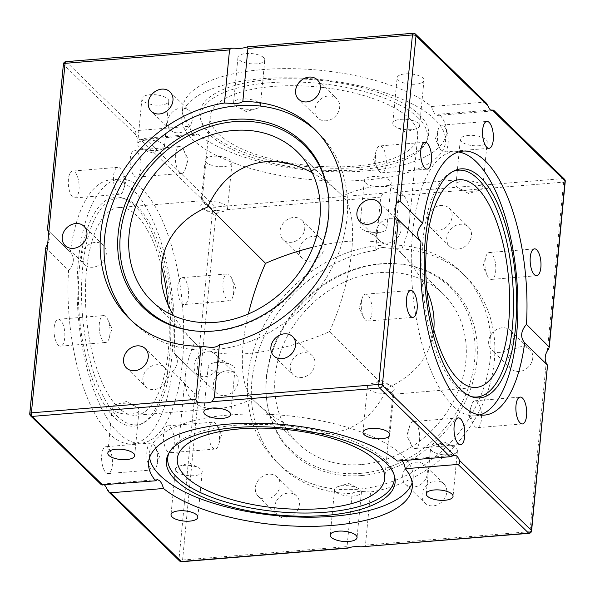 <?xml version="1.0" encoding="UTF-8"?>
<svg xmlns="http://www.w3.org/2000/svg" width="595" height="595" viewBox="0 0 595 595"><rect width="100%" height="100%" fill="white"/><g stroke="black" fill="none" stroke-linecap="round" stroke-linejoin="round"><path stroke-width="0.45" stroke-dasharray="2.98 2.23" d="M433.785 329.6C430.631 355.758 415.146 375.229 387.338 388.014L392.849 394.247L383.641 385.664L329.481 331.668C301.107 343.91 273.73 351.228 247.349 353.616C222.136 355.468 204.784 352.062 195.279 343.397L194.595 342.69C189.411 354.427 186.354 364.951 185.432 374.262C184.338 386.237 186.823 395.236 192.884 401.253C198.827 406.943 207.573 409.338 219.131 408.445C228.897 407.62 240.001 404.481 252.451 399.037C240.633 386.802 238.997 352.738 248.368 313.952M168.11 304.766A104.192 41.211 -94.7 0 1 135.809 415.258A104.192 41.211 -94.7 0 1 118.085 407.367A104.192 41.211 -94.7 0 1 85.383 292.74A104.192 41.211 -94.7 0 1 118.836 207.558A104.192 41.211 -94.7 0 1 136.567 215.45A104.192 41.211 -94.7 0 1 161.215 265.4M361.262 464.546A104.192 87.153 134.2 0 1 297.805 443.238A104.192 87.153 134.2 0 1 285.451 340.02A104.192 87.153 134.2 0 1 379.736 272.629A104.192 87.153 134.2 0 1 443.193 293.937A104.192 87.153 134.2 0 1 455.547 397.155A104.192 87.153 134.2 0 1 361.262 464.546M312.263 172.788C322.155 178.21 331.623 185.32 340.667 194.104L342.549 195.963C354.999 190.519 366.103 187.38 375.869 186.555C387.427 185.662 396.173 188.057 402.116 193.747C408.177 199.764 410.662 208.763 409.568 220.738C408.646 230.049 405.589 240.573 400.405 252.31L399.721 251.603C390.216 242.939 372.864 239.532 347.651 241.384C336.718 242.291 325.145 244.233 312.933 247.208M252.451 399.037L254.333 400.896C278.691 424.034 303.636 434.833 329.176 433.301C355.193 430.557 374.582 415.466 387.338 388.014M173.688 315.774C179.155 325.168 186.123 334.137 194.595 342.69M400.405 252.31C412.231 264.277 421.059 276.913 426.89 290.234M409.367 118.494A104.192 39.53 5.5 0 1 417.697 136.277A104.192 39.53 5.5 0 1 333.007 166.875A104.192 39.53 5.5 0 1 218.61 134.083A104.192 39.53 5.5 0 1 210.273 116.3A104.192 39.53 5.5 0 1 294.964 85.71A104.192 39.53 5.5 0 1 409.367 118.494M471.18 396.553A113.786 45.012 -94.7 0 1 469.797 396.173A113.786 45.012 -94.7 0 1 457.585 388.386A113.786 45.012 -94.7 0 1 421.981 272.049A113.786 45.012 -94.7 0 1 451.486 172.156A113.786 45.012 -94.7 0 1 452.795 171.561M479.89 414.968A132.432 52.382 -94.7 0 1 475.375 415.838A132.432 52.382 -94.7 0 1 452.847 405.812A132.432 52.382 -94.7 0 1 411.279 260.119A132.432 52.382 -94.7 0 1 453.799 151.851A132.432 52.382 -94.7 0 1 458.395 151.978M419.423 114.917A114.887 43.591 -174.5 0 0 284.916 78.8A114.887 43.591 -174.5 0 0 200.552 119.097A114.887 43.591 -174.5 0 0 209.083 132.105A114.887 43.591 -174.5 0 0 326.752 168.043A114.887 43.591 -174.5 0 0 426.704 140.874A114.887 43.591 -174.5 0 0 419.423 114.917M418.151 117.773A113.786 43.175 -174.5 0 0 284.931 81.998A113.786 43.175 -174.5 0 0 201.37 121.923A113.786 43.175 -174.5 0 0 209.827 134.805A113.786 43.175 -174.5 0 0 326.365 170.393A113.786 43.175 -174.5 0 0 425.365 143.484A113.786 43.175 -174.5 0 0 418.151 117.773M192.453 139.304A132.432 50.248 -174.5 0 0 337.871 180.977A132.432 50.248 -174.5 0 0 445.514 142.086A132.432 50.248 -174.5 0 0 434.915 119.483A132.432 50.248 -174.5 0 0 289.505 77.811A132.432 50.248 -174.5 0 0 181.862 116.702A132.432 50.248 -174.5 0 0 192.453 139.304M134.753 205.825A114.887 45.443 85.3 0 0 122.421 197.964A114.887 45.443 85.3 0 0 78.495 282.253A114.887 45.443 85.3 0 0 114.374 417.437A114.887 45.443 85.3 0 0 140.903 424.146A114.887 45.443 85.3 0 0 170.698 323.286A114.887 45.443 85.3 0 0 134.753 205.825M137.415 206.614A113.786 45.012 85.3 0 0 125.203 198.827A113.786 45.012 85.3 0 0 81.694 282.313A113.786 45.012 85.3 0 0 117.237 416.203A113.786 45.012 85.3 0 0 143.514 422.844A113.786 45.012 85.3 0 0 173.019 322.951A113.786 45.012 85.3 0 0 137.415 206.614M118.665 433.123A132.432 52.382 85.3 0 0 141.201 443.149A132.432 52.382 85.3 0 0 183.721 334.881A132.432 52.382 85.3 0 0 142.153 189.188A132.432 52.382 85.3 0 0 119.625 179.162A132.432 52.382 85.3 0 0 77.097 287.43A132.432 52.382 85.3 0 0 118.665 433.123M169.025 452.825A113.786 43.175 5.5 0 1 169.635 451.516A113.786 43.175 5.5 0 1 268.635 424.607A113.786 43.175 5.5 0 1 385.173 460.195A113.786 43.175 5.5 0 1 393.63 473.077A113.786 43.175 5.5 0 1 393.979 474.483M149.598 457.548A132.432 50.248 5.5 0 1 149.486 452.914A132.432 50.248 5.5 0 1 257.129 414.023A132.432 50.248 5.5 0 1 402.547 455.696A132.432 50.248 5.5 0 1 413.138 478.298A132.432 50.248 5.5 0 1 412.142 482.828M361.492 475.546A114.887 96.093 -45.8 0 0 475.554 370.462A114.887 96.093 -45.8 0 0 400.1 264.061A114.887 96.093 -45.8 0 0 381.871 263.935A114.887 96.093 -45.8 0 0 266.791 400.948A114.887 96.093 -45.8 0 0 361.492 475.546M360.406 473.382A113.786 95.178 -45.8 0 0 473.375 369.302A113.786 95.178 -45.8 0 0 398.643 263.92A113.786 95.178 -45.8 0 0 380.592 263.793A113.786 95.178 -45.8 0 0 266.612 399.498A113.786 95.178 -45.8 0 0 360.406 473.382M380.919 245.333A132.432 110.774 -45.8 0 0 261.079 330.991A132.432 110.774 -45.8 0 0 276.779 462.181A132.432 110.774 -45.8 0 0 357.431 489.269A132.432 110.774 -45.8 0 0 477.272 403.603A132.432 110.774 -45.8 0 0 461.571 272.421A132.432 110.774 -45.8 0 0 380.919 245.333M328.299 194.781A113.786 95.178 134.2 0 1 328.388 195.502A113.786 95.178 134.2 0 1 214.408 331.207A113.786 95.178 134.2 0 1 196.357 331.08A113.786 95.178 134.2 0 1 195.636 331.006M316.243 130.945A132.432 110.774 134.2 0 1 318.221 132.819A132.432 110.774 134.2 0 1 333.921 264.009A132.432 110.774 134.2 0 1 214.081 349.667A132.432 110.774 134.2 0 1 133.429 322.579A132.432 110.774 134.2 0 1 131.502 320.653M263.711 57.67A13.484 5.117 -174.5 0 0 248.903 53.431A13.484 5.117 -174.5 0 0 237.948 57.388A13.484 5.117 -174.5 0 0 239.026 59.693A13.484 5.117 -174.5 0 0 253.827 63.933A13.484 5.117 -174.5 0 0 264.79 59.976A13.484 5.117 -174.5 0 0 263.711 57.67M234.653 105.144A13.484 5.117 5.5 0 1 233.575 102.846A13.484 5.117 5.5 0 1 244.53 98.889A13.484 5.117 5.5 0 1 259.331 103.128A13.484 5.117 5.5 0 1 260.409 105.427A13.484 5.117 5.5 0 1 256.467 108.558A13.484 5.117 5.5 0 1 236.847 106.669A13.484 5.117 5.5 0 1 234.653 105.144M421.32 82.988A13.484 5.117 -174.5 0 0 423.982 80.318A13.484 5.117 -174.5 0 0 415.035 74.553A13.484 5.117 -174.5 0 0 399.81 75.067A13.484 5.117 -174.5 0 0 397.148 77.737A13.484 5.117 -174.5 0 0 406.095 83.501A13.484 5.117 -174.5 0 0 421.32 82.988M395.43 120.525A13.484 5.117 5.5 0 1 410.654 120.004A13.484 5.117 5.5 0 1 419.609 125.776A13.484 5.117 5.5 0 1 416.946 128.446A13.484 5.117 5.5 0 1 415.66 128.899A13.484 5.117 5.5 0 1 396.047 127.01A13.484 5.117 5.5 0 1 392.767 123.187A13.484 5.117 5.5 0 1 395.43 120.525M472.177 145.544A13.484 5.117 -174.5 0 0 487.186 141.863A13.484 5.117 -174.5 0 0 475.353 135.608A13.484 5.117 -174.5 0 0 460.344 139.282A13.484 5.117 -174.5 0 0 472.177 145.544M470.972 181.059A13.484 5.117 5.5 0 1 482.805 187.321A13.484 5.117 5.5 0 1 478.863 190.445A13.484 5.117 5.5 0 1 467.804 190.995A13.484 5.117 5.5 0 1 459.243 188.556A13.484 5.117 5.5 0 1 455.971 184.74A13.484 5.117 5.5 0 1 470.972 181.059M365.427 182.784A13.484 5.117 -174.5 0 0 380.235 187.023A13.484 5.117 -174.5 0 0 391.19 183.067A13.484 5.117 -174.5 0 0 390.112 180.768A13.484 5.117 -174.5 0 0 375.311 176.522A13.484 5.117 -174.5 0 0 364.348 180.486A13.484 5.117 -174.5 0 0 365.427 182.784M385.731 226.219A13.484 5.117 5.5 0 1 386.817 228.525A13.484 5.117 5.5 0 1 382.868 231.648A13.484 5.117 5.5 0 1 363.248 229.759A13.484 5.117 5.5 0 1 361.053 228.235A13.484 5.117 5.5 0 1 359.975 225.936A13.484 5.117 5.5 0 1 370.93 221.98A13.484 5.117 5.5 0 1 385.731 226.219M207.819 157.467A13.484 5.117 -174.5 0 0 205.156 160.137A13.484 5.117 -174.5 0 0 214.103 165.908A13.484 5.117 -174.5 0 0 229.328 165.388A13.484 5.117 -174.5 0 0 231.998 162.725A13.484 5.117 -174.5 0 0 223.043 156.954A13.484 5.117 -174.5 0 0 207.819 157.467M224.955 210.846A13.484 5.117 5.5 0 1 223.675 211.307A13.484 5.117 5.5 0 1 204.055 209.418A13.484 5.117 5.5 0 1 200.775 205.595A13.484 5.117 5.5 0 1 203.445 202.925A13.484 5.117 5.5 0 1 218.67 202.412A13.484 5.117 5.5 0 1 227.617 208.176A13.484 5.117 5.5 0 1 224.955 210.846M156.961 94.917A13.484 5.117 -174.5 0 0 141.952 98.592A13.484 5.117 -174.5 0 0 153.785 104.854A13.484 5.117 -174.5 0 0 168.794 101.172A13.484 5.117 -174.5 0 0 156.961 94.917M149.412 150.304A13.484 5.117 5.5 0 1 140.851 147.865A13.484 5.117 5.5 0 1 137.579 144.05A13.484 5.117 5.5 0 1 152.58 140.368A13.484 5.117 5.5 0 1 164.421 146.63A13.484 5.117 5.5 0 1 160.471 149.754A13.484 5.117 5.5 0 1 149.412 150.304M233.947 366.765A13.484 5.117 5.5 0 1 235.025 369.064A13.484 5.117 5.5 0 1 224.07 373.02A13.484 5.117 5.5 0 1 209.269 368.781A13.484 5.117 5.5 0 1 208.183 366.475A13.484 5.117 5.5 0 1 212.132 363.352A13.484 5.117 5.5 0 1 231.753 365.241A13.484 5.117 5.5 0 1 233.947 366.765M391.555 392.075A13.484 5.117 5.5 0 1 376.33 392.588A13.484 5.117 5.5 0 1 367.383 386.824A13.484 5.117 5.5 0 1 370.045 384.154A13.484 5.117 5.5 0 1 371.325 383.693A13.484 5.117 5.5 0 1 390.945 385.582A13.484 5.117 5.5 0 1 394.225 389.405A13.484 5.117 5.5 0 1 391.555 392.075M442.42 454.632A13.484 5.117 5.5 0 1 430.587 448.37A13.484 5.117 5.5 0 1 434.529 445.246A13.484 5.117 5.5 0 1 445.588 444.696A13.484 5.117 5.5 0 1 454.149 447.135A13.484 5.117 5.5 0 1 457.421 450.958A13.484 5.117 5.5 0 1 442.42 454.632M335.669 491.872A13.484 5.117 5.5 0 1 334.591 489.573A13.484 5.117 5.5 0 1 338.533 486.442A13.484 5.117 5.5 0 1 358.153 488.331A13.484 5.117 5.5 0 1 360.347 489.856A13.484 5.117 5.5 0 1 361.425 492.154A13.484 5.117 5.5 0 1 350.47 496.111A13.484 5.117 5.5 0 1 335.669 491.872M178.054 466.554A13.484 5.117 5.5 0 1 179.34 466.101A13.484 5.117 5.5 0 1 198.953 467.99A13.484 5.117 5.5 0 1 202.233 471.813A13.484 5.117 5.5 0 1 199.57 474.475A13.484 5.117 5.5 0 1 184.346 474.996A13.484 5.117 5.5 0 1 175.391 469.224A13.484 5.117 5.5 0 1 178.054 466.554M127.196 404.005A13.484 5.117 5.5 0 1 135.757 406.445A13.484 5.117 5.5 0 1 139.029 410.267A13.484 5.117 5.5 0 1 124.028 413.941A13.484 5.117 5.5 0 1 112.195 407.679A13.484 5.117 5.5 0 1 116.137 404.555A13.484 5.117 5.5 0 1 127.196 404.005M95.155 242.396A13.484 11.275 -45.8 0 0 82.958 251.112A13.484 11.275 -45.8 0 0 84.557 264.47A13.484 11.275 -45.8 0 0 92.768 267.229A13.484 11.275 -45.8 0 0 104.965 258.505A13.484 11.275 -45.8 0 0 103.366 245.147A13.484 11.275 -45.8 0 0 95.155 242.396M145.18 371.823A13.484 11.275 -45.8 0 0 145.864 386.824A13.484 11.275 -45.8 0 0 165.358 382.496A13.484 11.275 -45.8 0 0 164.674 367.502A13.484 11.275 -45.8 0 0 145.18 371.823M291.319 372.202A13.484 11.275 -45.8 0 0 293.201 374.776A13.484 11.275 -45.8 0 0 309.281 374.27A13.484 11.275 -45.8 0 0 313.892 358.041A13.484 11.275 -45.8 0 0 312.011 355.46A13.484 11.275 -45.8 0 0 295.931 355.974A13.484 11.275 -45.8 0 0 291.319 372.202M387.434 243.147A13.484 11.275 -45.8 0 0 399.639 234.423A13.484 11.275 -45.8 0 0 398.04 221.072A13.484 11.275 -45.8 0 0 389.829 218.313A13.484 11.275 -45.8 0 0 377.624 227.03A13.484 11.275 -45.8 0 0 379.223 240.387A13.484 11.275 -45.8 0 0 387.434 243.147M337.417 113.712A13.484 11.275 -45.8 0 0 336.733 98.718A13.484 11.275 -45.8 0 0 317.232 103.039A13.484 11.275 -45.8 0 0 317.923 118.033A13.484 11.275 -45.8 0 0 337.417 113.712M191.278 113.333A13.484 11.275 -45.8 0 0 189.396 110.759A13.484 11.275 -45.8 0 0 173.316 111.265A13.484 11.275 -45.8 0 0 168.705 127.501A13.484 11.275 -45.8 0 0 170.587 130.074A13.484 11.275 -45.8 0 0 186.666 129.569A13.484 11.275 -45.8 0 0 191.278 113.333M224.553 395.563A13.484 11.275 -45.8 0 0 236.75 386.839A13.484 11.275 -45.8 0 0 235.151 373.489A13.484 11.275 -45.8 0 0 226.94 370.73A13.484 11.275 -45.8 0 0 214.743 379.446A13.484 11.275 -45.8 0 0 216.342 392.804A13.484 11.275 -45.8 0 0 224.553 395.563M205.171 376.687A13.484 11.275 -45.8 0 0 217.376 367.97A13.484 11.275 -45.8 0 0 215.777 354.613A13.484 11.275 -45.8 0 0 207.566 351.853A13.484 11.275 -45.8 0 0 195.361 360.577A13.484 11.275 -45.8 0 0 196.96 373.928A13.484 11.275 -45.8 0 0 205.171 376.687M297.143 510.83A13.484 11.275 -45.8 0 0 296.459 495.836A13.484 11.275 -45.8 0 0 276.965 500.164A13.484 11.275 -45.8 0 0 277.649 515.158A13.484 11.275 -45.8 0 0 297.143 510.83M277.768 491.961A13.484 11.275 -45.8 0 0 277.084 476.967A13.484 11.275 -45.8 0 0 257.583 481.288A13.484 11.275 -45.8 0 0 258.267 496.282A13.484 11.275 -45.8 0 0 277.768 491.961M445.677 486.375A13.484 11.275 -45.8 0 0 443.796 483.795A13.484 11.275 -45.8 0 0 427.716 484.308A13.484 11.275 -45.8 0 0 423.105 500.536A13.484 11.275 -45.8 0 0 424.986 503.117A13.484 11.275 -45.8 0 0 441.066 502.604A13.484 11.275 -45.8 0 0 445.677 486.375M426.295 467.499A13.484 11.275 -45.8 0 0 424.413 464.926A13.484 11.275 -45.8 0 0 408.334 465.431A13.484 11.275 -45.8 0 0 403.722 481.667A13.484 11.275 -45.8 0 0 405.604 484.241A13.484 11.275 -45.8 0 0 421.684 483.735A13.484 11.275 -45.8 0 0 426.295 467.499M521.614 346.647A13.484 11.275 -45.8 0 0 509.409 355.364A13.484 11.275 -45.8 0 0 511.008 368.721A13.484 11.275 -45.8 0 0 519.219 371.481A13.484 11.275 -45.8 0 0 531.424 362.757A13.484 11.275 -45.8 0 0 529.825 349.406A13.484 11.275 -45.8 0 0 521.614 346.647M502.232 327.771A13.484 11.275 -45.8 0 0 490.035 336.495A13.484 11.275 -45.8 0 0 491.634 349.853A13.484 11.275 -45.8 0 0 499.845 352.604A13.484 11.275 -45.8 0 0 512.042 343.888A13.484 11.275 -45.8 0 0 510.443 330.53A13.484 11.275 -45.8 0 0 502.232 327.771M449.017 231.373A13.484 11.275 -45.8 0 0 449.701 246.367A13.484 11.275 -45.8 0 0 469.202 242.046A13.484 11.275 -45.8 0 0 468.518 227.052A13.484 11.275 -45.8 0 0 449.017 231.373M429.642 212.504A13.484 11.275 -45.8 0 0 430.326 227.498A13.484 11.275 -45.8 0 0 449.82 223.177A13.484 11.275 -45.8 0 0 449.136 208.183A13.484 11.275 -45.8 0 0 429.642 212.504M300.49 255.835A13.484 11.275 -45.8 0 0 302.372 258.409A13.484 11.275 -45.8 0 0 318.451 257.903A13.484 11.275 -45.8 0 0 323.063 241.674A13.484 11.275 -45.8 0 0 321.181 239.093A13.484 11.275 -45.8 0 0 305.101 239.607A13.484 11.275 -45.8 0 0 300.49 255.835M281.108 236.959A13.484 11.275 -45.8 0 0 282.989 239.54A13.484 11.275 -45.8 0 0 299.069 239.026A13.484 11.275 -45.8 0 0 303.681 222.798A13.484 11.275 -45.8 0 0 301.799 220.224A13.484 11.275 -45.8 0 0 285.719 220.73A13.484 11.275 -45.8 0 0 281.108 236.959M136.768 151.249A13.484 5.333 85.3 0 0 134.477 150.23A13.484 5.333 85.3 0 0 130.149 161.252A13.484 5.333 85.3 0 0 134.381 176.083A13.484 5.333 85.3 0 0 136.672 177.109A13.484 5.333 85.3 0 0 141 166.087A13.484 5.333 85.3 0 0 136.768 151.249M179.556 172.394A13.484 5.333 -94.7 0 1 175.324 157.563A13.484 5.333 -94.7 0 1 179.653 146.541A13.484 5.333 -94.7 0 1 181.951 147.56A13.484 5.333 -94.7 0 1 183.796 150.297A13.484 5.333 -94.7 0 1 185.328 169.032A13.484 5.333 -94.7 0 1 181.854 173.413A13.484 5.333 -94.7 0 1 179.556 172.394M69.719 173.814A13.484 5.333 85.3 0 0 68.983 189.002A13.484 5.333 85.3 0 0 74.799 197.919A13.484 5.333 85.3 0 0 77.692 195.16A13.484 5.333 85.3 0 0 78.428 179.965A13.484 5.333 85.3 0 0 72.605 171.048A13.484 5.333 85.3 0 0 69.719 173.814M122.867 191.464A13.484 5.333 -94.7 0 1 119.982 194.23A13.484 5.333 -94.7 0 1 114.158 185.313A13.484 5.333 -94.7 0 1 114.894 170.118A13.484 5.333 -94.7 0 1 117.788 167.351A13.484 5.333 -94.7 0 1 121.93 171.107A13.484 5.333 -94.7 0 1 123.463 189.85A13.484 5.333 -94.7 0 1 122.867 191.464M54.249 334.457A13.484 5.333 85.3 0 0 60.526 346.149A13.484 5.333 85.3 0 0 64.617 330.969A13.484 5.333 85.3 0 0 58.332 319.277A13.484 5.333 85.3 0 0 54.249 334.457M109.792 327.28A13.484 5.333 -94.7 0 1 109.183 338.079A13.484 5.333 -94.7 0 1 105.709 342.46A13.484 5.333 -94.7 0 1 99.425 330.768A13.484 5.333 -94.7 0 1 103.515 315.588A13.484 5.333 -94.7 0 1 107.658 319.344A13.484 5.333 -94.7 0 1 109.792 327.28M105.836 472.549A13.484 5.333 85.3 0 0 108.126 473.568A13.484 5.333 85.3 0 0 112.455 462.546A13.484 5.333 85.3 0 0 108.223 447.715A13.484 5.333 85.3 0 0 105.932 446.696A13.484 5.333 85.3 0 0 101.604 457.719A13.484 5.333 85.3 0 0 105.836 472.549M153.406 444.019A13.484 5.333 -94.7 0 1 155.25 446.756A13.484 5.333 -94.7 0 1 156.783 465.498A13.484 5.333 -94.7 0 1 153.309 469.879A13.484 5.333 -94.7 0 1 151.011 468.853A13.484 5.333 -94.7 0 1 146.779 454.022A13.484 5.333 -94.7 0 1 151.108 443A13.484 5.333 -94.7 0 1 153.406 444.019M172.885 449.991A13.484 5.333 85.3 0 0 173.621 434.796A13.484 5.333 85.3 0 0 167.797 425.879A13.484 5.333 85.3 0 0 164.912 428.645A13.484 5.333 85.3 0 0 164.175 443.84A13.484 5.333 85.3 0 0 169.999 452.75A13.484 5.333 85.3 0 0 172.885 449.991M210.087 424.949A13.484 5.333 -94.7 0 1 212.98 422.19A13.484 5.333 -94.7 0 1 217.123 425.946A13.484 5.333 -94.7 0 1 218.655 444.681A13.484 5.333 -94.7 0 1 218.067 446.295A13.484 5.333 -94.7 0 1 215.174 449.061A13.484 5.333 -94.7 0 1 209.351 440.144A13.484 5.333 -94.7 0 1 210.087 424.949M188.355 289.341A13.484 5.333 85.3 0 0 182.077 277.649A13.484 5.333 85.3 0 0 177.987 292.829A13.484 5.333 85.3 0 0 184.272 304.521A13.484 5.333 85.3 0 0 188.355 289.341M223.17 289.133A13.484 5.333 -94.7 0 1 227.253 273.953A13.484 5.333 -94.7 0 1 231.395 277.709A13.484 5.333 -94.7 0 1 233.53 285.652A13.484 5.333 -94.7 0 1 232.928 296.451A13.484 5.333 -94.7 0 1 229.447 300.832A13.484 5.333 -94.7 0 1 223.17 289.133M443.989 126.147A13.484 5.333 -94.7 0 1 448.221 140.978A13.484 5.333 -94.7 0 1 443.892 152A13.484 5.333 -94.7 0 1 441.594 150.981A13.484 5.333 -94.7 0 1 439.75 148.244A13.484 5.333 -94.7 0 1 438.218 129.502A13.484 5.333 -94.7 0 1 441.691 125.121A13.484 5.333 -94.7 0 1 443.989 126.147M376.933 148.705A13.484 5.333 -94.7 0 1 379.826 145.939A13.484 5.333 -94.7 0 1 385.649 154.856A13.484 5.333 -94.7 0 1 384.913 170.051A13.484 5.333 -94.7 0 1 382.02 172.81A13.484 5.333 -94.7 0 1 377.877 169.054A13.484 5.333 -94.7 0 1 376.345 150.319A13.484 5.333 -94.7 0 1 376.933 148.705M361.47 309.348A13.484 5.333 -94.7 0 1 362.072 298.549A13.484 5.333 -94.7 0 1 365.553 294.168A13.484 5.333 -94.7 0 1 371.83 305.867A13.484 5.333 -94.7 0 1 367.747 321.047A13.484 5.333 -94.7 0 1 363.605 317.291A13.484 5.333 -94.7 0 1 361.47 309.348M413.049 447.44A13.484 5.333 -94.7 0 1 411.204 444.703A13.484 5.333 -94.7 0 1 409.672 425.968A13.484 5.333 -94.7 0 1 413.146 421.587A13.484 5.333 -94.7 0 1 415.444 422.606A13.484 5.333 -94.7 0 1 419.676 437.437A13.484 5.333 -94.7 0 1 415.347 448.459A13.484 5.333 -94.7 0 1 413.049 447.44M480.106 424.882A13.484 5.333 -94.7 0 1 477.212 427.649A13.484 5.333 -94.7 0 1 473.07 423.893A13.484 5.333 -94.7 0 1 471.538 405.15A13.484 5.333 -94.7 0 1 472.132 403.536A13.484 5.333 -94.7 0 1 475.018 400.77A13.484 5.333 -94.7 0 1 480.842 409.687A13.484 5.333 -94.7 0 1 480.106 424.882M495.576 264.232A13.484 5.333 -94.7 0 1 491.485 279.412A13.484 5.333 -94.7 0 1 487.342 275.656A13.484 5.333 -94.7 0 1 485.208 267.72A13.484 5.333 -94.7 0 1 485.818 256.921A13.484 5.333 -94.7 0 1 489.291 252.54A13.484 5.333 -94.7 0 1 495.576 264.232M45.703 247.907L68.559 270.658A132.432 52.382 85.3 0 0 109.554 433.867A132.432 52.382 85.3 0 0 132.09 443.892A132.432 52.382 85.3 0 0 172.26 371.652L194.915 393.712C196.261 394.091 197.562 393.288 198.819 391.294A13.707 11.469 -45.8 0 0 199.972 379.305L196.7 375.2L174.045 353.14L197.205 375.69L196.7 375.2L212.631 209.708A2.744 1.041 -174.5 0 0 216.223 210.556L199.972 379.305M68.559 270.658C74.263 263.868 74.851 257.695 70.336 252.146L47.459 229.863L70.336 252.146A132.432 52.382 85.3 0 1 110.514 179.906L119.625 179.162M172.26 371.652C178.351 365.233 178.946 359.068 174.045 353.14A132.432 52.382 85.3 0 0 133.042 189.931A132.432 52.382 85.3 0 0 110.514 179.906M401.893 460.679L399.684 459.786L397.363 461.051M192.951 134.18C191.419 132.573 190.348 129.941 189.738 126.266L136.932 130.58C135.184 131.398 134.73 132.759 135.571 134.663A13.707 5.422 85.3 0 0 140.316 139.706A13.707 5.422 85.3 0 0 140.688 139.647L144.83 138.271L197.637 133.949L195.391 135.199L192.951 134.18M486.219 102.987L484.308 102.191L431.501 106.505A132.432 50.248 -174.5 0 0 285.481 68.626A132.432 50.248 -174.5 0 0 182.747 107.539A132.432 50.248 -174.5 0 0 189.738 126.266M431.501 106.505C432.528 110.149 433.837 112.767 435.414 114.359L437.57 115.415L439.4 114.195L490.533 110.015M383.106 247.461L393.994 248.732L399.111 195.606C398.717 193.561 397.356 192.453 395.035 192.297A13.707 5.199 -174.5 0 0 383.113 193.271L380.703 197.109L375.594 250.242C376.992 248.74 379.498 247.81 383.106 247.461M362.98 546.917L365.033 546.084L365.456 545.102L370.573 491.968A132.432 110.774 -45.8 0 0 483.237 402.949A132.432 110.774 -45.8 0 0 465.476 276.221A132.432 110.774 -45.8 0 0 393.994 248.732M370.573 491.968L359.618 491.396C356.011 491.701 353.534 492.392 352.173 493.471L347.056 546.604L347.116 547.712L347.77 548.159M375.594 250.242A132.432 110.774 -45.8 0 0 262.93 339.262A132.432 110.774 -45.8 0 0 280.684 465.982A132.432 110.774 -45.8 0 0 352.173 493.471M197.637 133.949A132.432 50.248 -174.5 0 0 343.657 171.829A132.432 50.248 -174.5 0 0 446.399 132.923A132.432 50.248 -174.5 0 0 439.4 114.195M104.467 484.985A13.707 5.422 85.3 0 0 102.288 484.092A13.707 5.422 85.3 0 0 101.916 484.159L101.41 484.843M396.181 203.706C394.039 208.101 393.652 212.095 395.028 215.695M48.805 232.095C50.664 236.163 50.277 240.164 47.652 244.091M208.049 206.123L202.136 200.768L207.662 206.986M329.481 331.668C353.913 277.776 360.146 213.092 342.549 195.963M198.819 391.294L182.568 560.044A2.744 1.086 -94.7 0 1 181.713 561.732M107.033 489.135L178.983 559.203A2.744 1.041 -174.5 0 0 182.568 560.044L347.056 546.604M395.035 192.297L562.766 178.589L492.206 109.874M547.348 350.909L563.599 182.159A2.744 1.086 85.3 0 0 562.766 178.589A2.744 2.291 -45.8 0 1 564.432 179.147M565.25 181.378A2.744 1.041 -174.5 0 1 563.599 182.159L399.111 195.606M380.703 197.109L216.223 210.556A2.744 1.086 -94.7 0 0 215.39 206.978L383.113 193.271M234.103 48.158L66.372 61.865A2.744 2.291 -45.8 0 0 63.62 64.602L47.689 230.087M65.911 61.657A2.744 1.086 -94.7 0 1 66.372 61.865L136.932 130.58M135.571 134.663L63.62 64.602A2.744 1.041 -174.5 0 1 63.405 64.134M484.308 102.191L413.756 33.476L246.025 47.184M415.422 34.041A2.744 2.291 -45.8 0 0 413.756 33.476A2.744 1.086 85.3 0 0 413.287 33.268M194.915 393.712L178.983 559.203A2.744 2.291 -45.8 0 0 179.578 560.959M529.089 533.343A2.744 1.086 85.3 0 0 529.944 531.655A2.744 1.041 -174.5 0 0 531.595 530.866M365.456 545.102L529.944 531.655L546.195 362.905M45.904 248.606L29.966 414.09L101.916 484.159M29.75 413.622A2.744 1.041 -174.5 0 0 29.966 414.09A2.744 2.291 -45.8 0 0 30.568 415.853M144.83 138.271L215.39 206.978A2.744 2.291 -45.8 0 0 212.631 209.708L140.688 139.647M219.131 408.445L135.809 415.258M297.805 443.238L254.333 400.896M195.279 343.397L151.807 301.063M476.164 387.442L392.849 394.247M417.697 136.277L409.568 220.738M392.864 394.232L384.727 478.7M454.097 170.854L451.486 172.156M200.552 119.097L201.37 121.923M122.421 197.964L125.203 198.827M168.296 454.126L169.635 451.516M400.1 264.061L398.643 263.92M194.9 330.939L196.357 331.08M237.948 57.388L233.575 102.846M423.982 80.318L419.609 125.776M487.186 141.863L482.805 187.321M478.863 190.445L468.667 193.487L459.243 188.556M391.19 183.067L386.817 228.525M382.868 231.648L372.678 234.69L363.248 229.759M205.156 160.137L200.775 205.595M223.675 211.307L213.479 214.341L204.055 209.418M141.952 98.592L137.579 144.042M140.851 147.865L150.282 152.796L160.471 149.754M230.652 414.514L235.025 369.064M363.002 432.275L367.383 386.824M426.206 493.828L430.587 448.37M434.529 445.246L444.718 442.204L454.149 447.135M330.21 535.024L334.591 489.573M338.533 486.442L348.73 483.4L358.153 488.331M197.852 517.263L202.233 471.813M179.34 466.101L189.53 463.059L198.953 467.99M134.656 455.718L139.029 410.267M135.757 406.445L126.333 401.513L116.137 404.555M65.175 245.594L84.557 264.47M126.482 367.948L145.864 386.817M273.819 355.907L293.201 374.776M378.658 202.196L398.04 221.072M317.351 79.842L336.733 98.718M170.014 91.883L189.396 110.759M235.151 373.489L215.777 354.613M296.459 495.836L277.084 476.967M443.796 483.795L424.413 464.926M511.008 368.721L491.634 349.853M449.701 246.367L430.326 227.498M302.372 258.409L282.989 239.54M134.477 150.23L179.653 146.541M74.799 197.919L119.982 194.23M60.526 346.149L105.709 342.46M109.183 338.079L112.024 328.418L107.658 319.344M108.126 473.568L153.309 469.879M155.25 446.756L159.624 455.829L156.783 465.498M167.797 425.879L212.98 422.19M217.123 425.946L221.496 435.019L218.655 444.681M182.07 277.649L227.253 273.953M231.395 277.709L235.769 286.79L232.928 296.451M489.068 148.304L443.892 152M425.001 142.25L379.826 145.939M410.728 290.479L365.553 294.168M362.072 298.549L359.231 308.21L363.605 317.291M458.329 417.891L413.146 421.587M411.204 444.703L406.831 435.629L409.672 425.968M522.395 423.952L477.212 427.649M473.07 423.893L468.704 414.812L471.538 405.15M536.668 275.723L491.485 279.412M487.342 275.656L482.976 266.582L485.818 256.921M462.91 151.108L453.799 151.851M148.601 462.077L149.486 452.914M182.747 107.539L181.862 116.702M129.524 318.779L133.429 322.579M465.476 276.221L461.571 272.421M276.779 462.181L280.684 465.982M318.221 132.819L314.316 129.018M140.316 139.706L195.391 135.206M492.712 110.908L437.63 115.408M445.514 142.086L446.399 132.923M102.288 484.092L157.37 479.592M413.138 478.298L412.253 487.461M454.684 455.294L399.609 459.794M420.806 241.726L397.795 219.31M547.541 365.144L524.522 342.727M475.375 415.838L484.486 415.094M141.201 443.149L132.09 443.892M489.291 252.54L534.474 248.851M475.018 400.77L520.201 397.081M415.347 448.459L460.523 444.77M367.747 321.047L412.93 317.351M377.877 169.054L373.504 159.981L376.345 150.319M382.02 172.81L427.203 169.121M439.75 148.244L435.376 139.171L438.218 129.502M441.691 125.121L486.874 121.432M229.447 300.832L184.272 304.521M215.174 449.061L169.999 452.75M151.108 443L105.932 446.696M103.515 315.588L58.332 319.277M121.93 171.107L126.296 180.188L123.463 189.85M117.788 167.351L72.605 171.048M183.796 150.297L188.169 159.371L185.328 169.032M181.854 173.413L136.672 177.109M301.799 220.224L321.181 239.093M449.136 208.183L468.518 227.052M510.443 330.53L529.825 349.406M405.604 484.241L424.986 503.117M258.267 496.282L277.649 515.158M196.96 373.928L216.342 392.804M170.587 130.074L151.204 111.206M317.916 118.033L298.541 99.164M379.223 240.387L359.849 221.511M312.011 355.46L292.628 336.591M164.674 367.502L145.299 348.633M103.366 245.147L83.992 226.279M112.195 407.679L107.814 453.137M175.391 469.224L171.018 514.682M361.425 492.154L357.052 537.612M457.421 450.958L453.048 496.409M371.325 383.693L381.521 380.659L390.945 385.582M394.225 389.405L389.844 434.863M212.132 363.352L222.322 360.31L231.753 365.241M208.183 366.475L203.81 411.933M164.413 146.63L168.794 101.172M227.617 208.176L231.998 162.725M359.975 225.936L364.348 180.486M455.971 184.733L460.344 139.282M415.66 128.899L405.47 131.941L396.047 127.01M392.767 123.187L397.148 77.737M256.467 108.558L246.27 111.6L236.847 106.669M260.409 105.427L264.79 59.976M328.388 195.502L328.209 194.052M266.612 399.498L266.791 400.948M393.63 473.077L394.448 475.903M143.514 422.844L140.903 424.146M425.365 143.484L426.704 140.874M469.797 396.173L472.579 397.036M177.303 458.723L185.432 374.262M202.136 200.768L210.273 116.3M375.869 186.555L459.191 179.742M297.195 151.762L340.667 194.104M399.721 251.603L443.193 293.937M118.836 207.558L202.151 200.753"/><path stroke-width="0.89" d="M248.368 313.952C252.503 296.734 258.223 279.858 265.519 263.332L208.049 206.123M161.215 265.4A104.192 41.211 -94.7 0 1 168.11 304.766M312.933 247.208C296.853 251.164 281.048 256.542 265.519 263.332M312.263 172.788C296.474 164.25 280.989 160.553 265.824 161.699C239.807 164.443 220.418 179.534 207.662 206.986C162.517 226.13 147.977 272.674 173.688 315.774M233.738 130.454A104.192 87.153 -45.8 0 0 139.453 197.845A104.192 87.153 -45.8 0 0 151.807 301.063A104.192 87.153 -45.8 0 0 215.264 322.371A104.192 87.153 -45.8 0 0 309.549 254.98A104.192 87.153 -45.8 0 0 297.195 151.762A104.192 87.153 -45.8 0 0 233.738 130.454M458.433 379.55A104.192 41.211 85.3 0 0 476.164 387.442A104.192 41.211 85.3 0 0 509.618 302.26A104.192 41.211 85.3 0 0 476.915 187.633A104.192 41.211 85.3 0 0 459.191 179.742A104.192 41.211 85.3 0 0 425.73 264.931A104.192 41.211 85.3 0 0 458.433 379.55M426.89 290.234C432.677 303.681 434.975 316.808 433.785 329.6M185.633 476.506A104.192 39.53 -174.5 0 0 300.036 509.29A104.192 39.53 -174.5 0 0 384.727 478.7A104.192 39.53 -174.5 0 0 376.39 460.917A104.192 39.53 -174.5 0 0 261.993 428.125A104.192 39.53 -174.5 0 0 177.303 458.723A104.192 39.53 -174.5 0 0 185.633 476.506M460.247 389.175A114.887 45.443 -94.7 0 1 424.302 271.714A114.887 45.443 -94.7 0 1 454.097 170.854A114.887 45.443 -94.7 0 1 480.626 177.563A114.887 45.443 -94.7 0 1 516.505 312.747A114.887 45.443 -94.7 0 1 472.579 397.036A114.887 45.443 -94.7 0 1 460.247 389.175M452.795 171.561A113.786 45.012 -94.7 0 1 477.763 178.798A113.786 45.012 -94.7 0 1 513.359 311.021A113.786 45.012 -94.7 0 1 471.18 396.553M458.395 151.978A132.432 52.382 -94.7 0 1 476.335 161.877A132.432 52.382 -94.7 0 1 517.873 301.873A132.432 52.382 -94.7 0 1 479.89 414.968M175.577 480.083A114.887 43.591 5.5 0 1 168.296 454.126A114.887 43.591 5.5 0 1 268.248 426.957A114.887 43.591 5.5 0 1 385.917 462.895A114.887 43.591 5.5 0 1 394.448 475.903A114.887 43.591 5.5 0 1 310.084 516.2A114.887 43.591 5.5 0 1 175.577 480.083M393.979 474.483A113.786 43.175 5.5 0 1 308.322 513.024A113.786 43.175 5.5 0 1 176.849 477.227A113.786 43.175 5.5 0 1 169.025 452.825M412.142 482.828A132.432 50.248 5.5 0 1 299.523 517.07A132.432 50.248 5.5 0 1 160.085 475.517A132.432 50.248 5.5 0 1 149.598 457.548M213.129 331.065A114.887 96.093 134.2 0 1 194.9 330.939A114.887 96.093 134.2 0 1 119.446 224.538A114.887 96.093 134.2 0 1 233.508 119.454A114.887 96.093 134.2 0 1 328.209 194.052A114.887 96.093 134.2 0 1 213.129 331.065M195.636 331.006A113.786 95.178 134.2 0 1 121.7 225.319A113.786 95.178 134.2 0 1 234.594 121.618A113.786 95.178 134.2 0 1 328.299 194.781M131.502 320.653A132.432 110.774 134.2 0 1 118.427 189.961A132.432 110.774 134.2 0 1 237.569 105.731A132.432 110.774 134.2 0 1 316.243 130.945M229.573 412.216A13.484 5.117 5.5 0 1 230.652 414.514A13.484 5.117 5.5 0 1 219.689 418.478A13.484 5.117 5.5 0 1 204.888 414.232A13.484 5.117 5.5 0 1 203.81 411.933A13.484 5.117 5.5 0 1 214.765 407.977A13.484 5.117 5.5 0 1 229.573 412.216M387.181 437.533A13.484 5.117 5.5 0 1 371.957 438.046A13.484 5.117 5.5 0 1 363.002 432.275A13.484 5.117 5.5 0 1 365.672 429.612A13.484 5.117 5.5 0 1 380.897 429.092A13.484 5.117 5.5 0 1 389.844 434.863A13.484 5.117 5.5 0 1 387.181 437.533M438.039 500.083A13.484 5.117 5.5 0 1 426.206 493.828A13.484 5.117 5.5 0 1 441.215 490.146A13.484 5.117 5.5 0 1 453.048 496.409A13.484 5.117 5.5 0 1 438.039 500.083M331.289 537.33A13.484 5.117 5.5 0 1 330.21 535.024A13.484 5.117 5.5 0 1 341.173 531.067A13.484 5.117 5.5 0 1 355.974 535.307A13.484 5.117 5.5 0 1 357.052 537.612A13.484 5.117 5.5 0 1 346.097 541.569A13.484 5.117 5.5 0 1 331.289 537.33M173.681 512.012A13.484 5.117 5.5 0 1 188.905 511.499A13.484 5.117 5.5 0 1 197.852 517.263A13.484 5.117 5.5 0 1 195.19 519.933A13.484 5.117 5.5 0 1 179.965 520.447A13.484 5.117 5.5 0 1 171.018 514.682A13.484 5.117 5.5 0 1 173.681 512.012M122.823 449.456A13.484 5.117 5.5 0 1 134.656 455.718A13.484 5.117 5.5 0 1 119.647 459.392A13.484 5.117 5.5 0 1 107.814 453.137A13.484 5.117 5.5 0 1 122.823 449.456M73.386 248.353A13.484 11.275 134.2 0 1 65.175 245.594A13.484 11.275 134.2 0 1 63.576 232.243A13.484 11.275 134.2 0 1 75.781 223.519A13.484 11.275 134.2 0 1 83.992 226.279A13.484 11.275 134.2 0 1 85.591 239.636A13.484 11.275 134.2 0 1 73.386 248.353M145.983 363.627A13.484 11.275 134.2 0 1 126.482 367.948A13.484 11.275 134.2 0 1 125.798 352.954A13.484 11.275 134.2 0 1 145.292 348.625A13.484 11.275 134.2 0 1 145.983 363.627M294.51 339.165A13.484 11.275 134.2 0 1 289.899 355.394A13.484 11.275 134.2 0 1 273.819 355.907A13.484 11.275 134.2 0 1 271.937 353.326A13.484 11.275 134.2 0 1 276.549 337.097A13.484 11.275 134.2 0 1 292.628 336.591A13.484 11.275 134.2 0 1 294.51 339.165M370.447 199.437A13.484 11.275 134.2 0 1 378.658 202.196A13.484 11.275 134.2 0 1 380.257 215.554A13.484 11.275 134.2 0 1 368.06 224.27A13.484 11.275 134.2 0 1 359.849 221.511A13.484 11.275 134.2 0 1 358.25 208.161A13.484 11.275 134.2 0 1 370.447 199.437M297.857 84.17A13.484 11.275 134.2 0 1 317.351 79.842A13.484 11.275 134.2 0 1 318.035 94.836A13.484 11.275 134.2 0 1 298.541 99.164A13.484 11.275 134.2 0 1 297.857 84.17M149.323 108.625A13.484 11.275 134.2 0 1 153.934 92.396A13.484 11.275 134.2 0 1 170.014 91.883A13.484 11.275 134.2 0 1 171.895 94.464A13.484 11.275 134.2 0 1 167.284 110.692A13.484 11.275 134.2 0 1 151.204 111.206A13.484 11.275 134.2 0 1 149.323 108.625M489.164 122.451A13.484 5.333 -94.7 0 1 493.396 137.281A13.484 5.333 -94.7 0 1 489.068 148.304A13.484 5.333 -94.7 0 1 486.777 147.285A13.484 5.333 -94.7 0 1 482.545 132.454A13.484 5.333 -94.7 0 1 486.874 121.432A13.484 5.333 -94.7 0 1 489.164 122.451M422.115 145.009A13.484 5.333 -94.7 0 1 425.001 142.25A13.484 5.333 -94.7 0 1 430.825 151.16A13.484 5.333 -94.7 0 1 430.088 166.355A13.484 5.333 -94.7 0 1 427.203 169.121A13.484 5.333 -94.7 0 1 421.379 160.204A13.484 5.333 -94.7 0 1 422.115 145.009M406.645 305.659A13.484 5.333 -94.7 0 1 410.728 290.479A13.484 5.333 -94.7 0 1 417.013 302.171A13.484 5.333 -94.7 0 1 412.93 317.351A13.484 5.333 -94.7 0 1 406.645 305.659M458.232 443.751A13.484 5.333 -94.7 0 1 454 428.913A13.484 5.333 -94.7 0 1 458.329 417.891A13.484 5.333 -94.7 0 1 460.619 418.917A13.484 5.333 -94.7 0 1 464.851 433.748A13.484 5.333 -94.7 0 1 460.523 444.77A13.484 5.333 -94.7 0 1 458.232 443.751M525.281 421.186A13.484 5.333 -94.7 0 1 522.395 423.952A13.484 5.333 -94.7 0 1 516.572 415.035A13.484 5.333 -94.7 0 1 517.308 399.84A13.484 5.333 -94.7 0 1 520.201 397.081A13.484 5.333 -94.7 0 1 526.017 405.998A13.484 5.333 -94.7 0 1 525.281 421.186M540.751 260.543A13.484 5.333 -94.7 0 1 536.668 275.723A13.484 5.333 -94.7 0 1 530.383 264.031A13.484 5.333 -94.7 0 1 534.474 248.851A13.484 5.333 -94.7 0 1 540.751 260.543M247.944 48.396L242.827 101.529C241.466 102.608 238.989 103.299 235.382 103.604L224.427 103.032L229.544 49.898L230.927 48.299L234.103 48.158A13.707 5.199 -174.5 0 0 246.025 47.184L247.609 46.923L247.944 48.396L412.432 34.956L396.181 203.706C397.438 201.712 398.739 200.909 400.085 201.288L422.74 223.348A132.432 52.382 -94.7 0 1 462.91 151.108A132.432 52.382 -94.7 0 1 485.446 161.133A132.432 52.382 -94.7 0 1 526.441 324.342L549.289 347.101L565.25 181.378A2.744 1.041 -174.5 0 0 565.034 180.91A2.744 2.291 -45.8 0 0 564.432 179.147L493.575 110.142L493.084 110.841A13.707 5.422 -94.7 0 1 492.712 110.908A13.707 5.422 -94.7 0 1 487.967 105.865L486.219 102.987M422.74 223.348C416.649 229.767 416.054 235.94 420.955 241.86L397.951 219.458M493.084 110.841L565.034 180.91L549.096 346.394C549.334 347.562 548.754 349.072 547.348 350.909A13.707 11.469 -45.8 0 0 546.195 362.905L547.311 364.913L524.664 342.854A132.432 52.382 -94.7 0 1 484.486 415.094A132.432 52.382 -94.7 0 1 461.958 405.069A132.432 52.382 -94.7 0 1 420.955 241.86M195.889 399.394L201.006 346.268L211.894 347.539C215.502 347.19 218.008 346.26 219.406 344.758L214.297 397.891L211.887 401.729A13.707 5.199 5.5 0 1 199.965 402.703C197.637 402.547 196.283 401.439 195.889 399.394L31.401 412.841A2.744 1.041 -174.5 0 0 29.75 413.622A2.744 2.744 0 0 0 30.568 415.853L101.425 484.858L155.6 480.805A132.432 50.248 5.5 0 1 148.601 462.077A132.432 50.248 5.5 0 1 251.343 423.171A132.432 50.248 5.5 0 1 397.363 461.051L450.17 456.729L454.312 455.353A13.707 5.422 -94.7 0 1 454.684 455.294A13.707 5.422 -94.7 0 1 459.429 460.337C460.27 462.241 459.816 463.602 458.068 464.42L405.262 468.734C404.652 465.059 403.581 462.427 402.049 460.82L401.893 460.679M155.6 480.805L157.37 479.592L159.586 480.641C161.163 482.233 162.472 484.851 163.499 488.495L110.692 492.809L108.543 491.775L107.033 489.135A13.707 5.422 85.3 0 0 104.467 484.985M201.006 346.268A132.432 110.774 134.2 0 1 129.524 318.779A132.432 110.774 134.2 0 1 111.763 192.051A132.432 110.774 134.2 0 1 224.427 103.032M347.77 548.159L348.975 547.817A13.707 5.199 5.5 0 1 360.897 546.842L529.089 533.343A2.744 2.744 0 0 0 531.595 530.866A2.744 1.041 -174.5 0 0 531.38 530.398L459.429 460.337M242.827 101.529A132.432 110.774 134.2 0 1 314.316 129.018A132.432 110.774 134.2 0 1 332.07 255.738A132.432 110.774 134.2 0 1 219.406 344.758M396.181 203.706L378.777 384.444L214.297 397.891M490.533 110.015L493.575 110.142M405.262 468.734A132.432 50.248 5.5 0 1 412.253 487.461A132.432 50.248 5.5 0 1 309.519 526.374A132.432 50.248 5.5 0 1 163.499 488.495M454.312 455.353L382.369 385.292L398.3 219.8L395.028 215.695M547.526 365.122L531.38 530.398A2.744 2.291 -45.8 0 1 528.628 533.135L360.897 546.842M526.441 324.342C520.737 331.132 520.149 337.305 524.664 342.854L524.522 342.727M102.794 485.126L32.234 416.411A2.744 1.086 85.3 0 1 31.401 412.841L65.056 63.345A2.744 1.086 -94.7 0 1 65.911 61.657A2.744 2.744 0 0 0 63.405 64.134L47.444 229.849M47.652 244.091C46.246 245.936 45.666 247.438 45.904 248.606M47.689 230.087L48.805 232.095M348.975 547.817L181.244 561.524L110.692 492.809M181.713 561.732A2.744 1.086 -94.7 0 1 181.244 561.524A2.744 2.291 -45.8 0 1 179.578 560.959A2.744 2.744 0 0 0 181.713 561.732L347.83 548.151M30.568 415.853A2.744 2.291 -45.8 0 0 32.234 416.411L199.965 402.703M211.887 401.729L379.61 388.022L450.17 456.729M63.405 64.134A2.744 1.041 -174.5 0 1 65.056 63.345L229.544 49.898M400.085 201.288L416.017 35.797A2.744 2.291 -45.8 0 0 415.422 34.041L486.279 103.047M415.422 34.041A2.744 2.744 0 0 0 413.287 33.268A2.744 1.086 85.3 0 0 412.432 34.956A2.744 1.041 -174.5 0 1 416.017 35.797L487.967 105.865M458.068 464.42L528.628 533.135A2.744 1.086 85.3 0 0 529.089 533.343M379.61 388.022A2.744 2.291 -45.8 0 0 382.369 385.292A2.744 1.041 -174.5 0 0 378.777 384.444A2.744 1.086 -94.7 0 0 379.61 388.022M231.901 48.091L65.911 61.657M108.721 491.953L179.578 560.959M547.556 365.151L531.595 530.866M45.703 247.907L29.75 413.622M565.25 181.378A2.744 2.744 0 0 0 564.432 179.147M413.287 33.268L247.17 46.849"/></g></svg>
